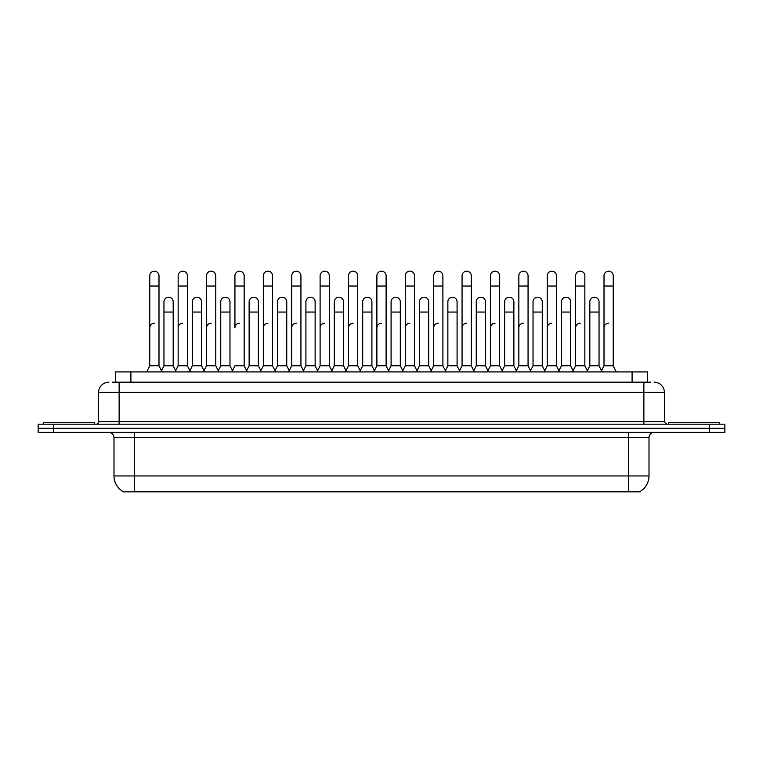 <?xml version="1.0" encoding="UTF-8"?>
<svg xmlns="http://www.w3.org/2000/svg" width="763" height="763" viewBox="0 0 763 763"><rect width="100%" height="100%" fill="white"/><g stroke="black" fill="none" stroke-linecap="round" stroke-linejoin="round"><path stroke-width="1.14" d="M115.537 382.168L115.537 371.915L647.463 371.915L647.463 382.168M640.291 491.334L640.291 491.83L122.709 491.83L122.709 491.334M122.862 491.42A17.94 17.94 0 0 1 113.992 475.95L134.488 475.95L134.488 491.42L628.512 491.42L628.512 475.95L649.008 475.95L649.008 437.514A5.122 5.122 0 0 1 654.129 432.392M113.992 475.95L113.992 437.514C113.687 434.395 111.98 432.688 108.871 432.392M640.138 491.42A17.94 17.94 0 0 0 649.008 475.95M724.85 432.392L724.85 428.291L38.15 428.291L38.15 432.392L53.524 432.392L53.524 428.291L38.15 428.291L38.15 424.19L53.524 424.19L53.524 428.291L724.85 428.291L724.85 432.392L53.524 432.392M112.695 382.168L650.543 382.168M112.457 382.168L119.123 382.168L119.123 392.411L98.618 392.411L98.618 421.624A2.566 2.566 0 0 1 96.062 424.19M108.871 382.168A10.253 10.253 0 0 0 98.618 392.411M654.129 382.168A10.253 10.253 0 0 1 664.382 392.411L664.382 421.624L666.938 424.19M724.85 424.19L724.85 428.291L724.85 424.19L53.524 424.19M146.687 371.915L149.767 365.763L158.99 365.763L162.061 371.915M158.99 365.763L158.99 275.777A4.616 4.616 0 0 0 154.374 271.17A4.616 4.616 0 0 1 154.67 271.18M149.767 365.763L149.767 286.03L158.99 286.03M149.767 286.03L149.767 275.777A4.616 4.616 0 0 1 154.374 271.17M161.47 370.742L163.959 365.763L173.182 365.763L175.671 370.742L178.151 365.763L187.383 365.763L190.454 371.915M173.182 365.763L173.182 301.814A4.616 4.616 0 0 0 168.861 297.208A4.616 4.616 0 0 1 173.182 301.814M163.959 365.763L163.959 312.057L173.182 312.057M163.959 312.057L163.959 301.814A4.616 4.616 0 0 1 168.861 297.208M149.767 327.842A4.616 4.616 0 0 1 154.374 323.235M218.847 371.915L215.767 365.763L206.544 365.763L204.064 370.742L201.575 365.763L192.352 365.763L189.863 370.742L187.383 365.763L187.383 286.03L178.151 286.03L178.151 365.763L175.08 371.915M178.151 286.03L178.151 275.777A4.616 4.616 0 0 1 183.053 271.18A4.616 4.616 0 0 1 187.383 275.777L187.383 286.03M232.448 370.742L229.968 365.763L220.736 365.763L218.256 370.742L215.767 365.763L215.767 286.03L206.544 286.03L206.544 365.763L203.473 371.915M206.544 286.03L206.544 275.777A4.616 4.616 0 0 1 211.446 271.18A4.616 4.616 0 0 1 215.767 275.777L215.767 286.03M231.857 371.915L234.937 365.763L244.16 365.763L247.231 371.915M244.16 365.763L244.16 275.777A4.616 4.616 0 0 0 239.544 271.17A4.616 4.616 0 0 1 239.84 271.18M239.544 323.235A4.616 4.616 0 0 0 234.937 327.842L234.937 286.03L244.16 286.03M234.937 286.03L234.937 275.777A4.616 4.616 0 0 1 239.544 271.17M260.25 371.915L263.33 365.763L272.553 365.763L275.624 371.915M272.553 365.763L272.553 275.777A4.616 4.616 0 0 0 267.937 271.17A4.616 4.616 0 0 1 268.223 271.18M246.649 370.742L249.129 365.763L258.352 365.763L260.841 370.742L263.33 365.763L263.33 286.03L272.553 286.03M263.33 286.03L263.33 275.777A4.616 4.616 0 0 1 267.937 271.17M201.575 365.763L201.575 301.814A4.616 4.616 0 0 0 197.255 297.208A4.616 4.616 0 0 1 201.575 301.814M192.352 365.763L192.352 312.057L201.575 312.057M192.352 312.057L192.352 301.814A4.616 4.616 0 0 1 197.255 297.208M229.968 365.763L229.968 301.814A4.616 4.616 0 0 0 225.638 297.208A4.616 4.616 0 0 1 229.968 301.814M220.736 365.763L220.736 312.057L229.968 312.057M220.736 312.057L220.736 301.814A4.616 4.616 0 0 1 225.638 297.208M258.352 365.763L258.352 301.814A4.616 4.616 0 0 0 254.031 297.208A4.616 4.616 0 0 1 258.352 301.814M249.129 365.763L249.129 312.057L258.352 312.057M249.129 312.057L249.129 301.814A4.616 4.616 0 0 1 254.031 297.208M178.151 327.842A4.616 4.616 0 0 1 182.767 323.235M215.767 365.763L215.767 327.842M206.544 365.763L206.544 327.842A4.616 4.616 0 0 1 211.16 323.235M263.33 365.763L263.33 327.842A4.616 4.616 0 0 1 267.937 323.235M291.714 327.842A4.616 4.616 0 0 1 296.33 323.235M317.036 371.915L320.107 365.763L329.33 365.763L329.33 327.842M320.107 327.842A4.616 4.616 0 0 1 324.723 323.235M348.5 327.842A4.616 4.616 0 0 1 353.107 323.235M389.187 371.915L386.116 365.763L376.884 365.763L376.884 327.842A4.616 4.616 0 0 1 381.5 323.235M431.181 370.742L428.701 365.763L419.469 365.763L416.989 370.742L414.5 365.763L405.277 365.763L402.797 370.742L400.308 365.763L400.308 301.814A4.616 4.616 0 0 0 395.987 297.208A4.616 4.616 0 0 1 400.308 301.814M405.277 327.842A4.616 4.616 0 0 1 409.893 323.235M433.67 327.842A4.616 4.616 0 0 1 438.277 323.235M458.983 371.915L462.063 365.763L471.286 365.763L471.286 327.842M462.063 327.842A4.616 4.616 0 0 1 466.67 323.235M495.063 323.235A4.616 4.616 0 0 0 490.447 327.842L490.447 365.763L499.67 365.763L502.159 370.742L504.648 365.763L513.871 365.763L516.351 370.742L518.84 365.763L528.063 365.763L530.552 370.742L533.032 365.763L542.264 365.763L544.744 370.742L547.233 365.763L556.456 365.763L558.936 370.742L561.425 365.763L570.648 365.763L573.137 370.742L575.617 365.763L584.849 365.763L587.329 370.742L589.818 365.763L599.041 365.763L601.53 370.742L604.01 365.763L613.233 365.763L616.313 371.915L613.233 365.763L613.233 275.777A4.616 4.616 0 0 0 608.626 271.17A4.616 4.616 0 0 1 608.912 271.18M518.84 327.842A4.616 4.616 0 0 1 523.456 323.235M547.233 327.842A4.616 4.616 0 0 1 551.84 323.235M575.617 327.842A4.616 4.616 0 0 1 580.233 323.235M604.01 327.842A4.616 4.616 0 0 1 608.626 323.235M94.517 424.19L94.517 422.654L43.272 422.654L43.272 424.19M719.728 424.19L719.728 422.654L668.483 422.654L668.483 424.19M288.643 371.915L291.714 365.763L300.937 365.763L304.017 371.915M300.937 365.763L300.937 275.777A4.616 4.616 0 0 0 296.33 271.17A4.616 4.616 0 0 1 296.616 271.18M291.714 365.763L291.714 286.03L300.937 286.03M291.714 286.03L291.714 275.777A4.616 4.616 0 0 1 296.33 271.17M320.107 365.763L320.107 286.03L329.33 286.03L329.33 365.763L332.41 371.915M320.107 286.03L320.107 275.777A4.616 4.616 0 0 1 325.009 271.18A4.616 4.616 0 0 1 329.33 275.777L329.33 286.03M345.42 371.915L348.5 365.763L357.723 365.763L360.794 371.915M357.723 365.763L357.723 275.777A4.616 4.616 0 0 0 353.107 271.17A4.616 4.616 0 0 1 353.403 271.18M348.5 365.763L348.5 286.03L357.723 286.03M348.5 286.03L348.5 275.777A4.616 4.616 0 0 1 353.107 271.17M275.033 370.742L277.522 365.763L286.745 365.763L289.234 370.742M286.745 365.763L286.745 301.814A4.616 4.616 0 0 0 282.424 297.208A4.616 4.616 0 0 1 286.745 301.814M277.522 365.763L277.522 312.057L286.745 312.057M277.522 312.057L277.522 301.814A4.616 4.616 0 0 1 282.424 297.208M303.426 370.742L305.915 365.763L315.138 365.763L317.618 370.742M315.138 365.763L315.138 301.814A4.616 4.616 0 0 0 310.818 297.208A4.616 4.616 0 0 1 315.138 301.814M305.915 365.763L305.915 312.057L315.138 312.057M305.915 312.057L305.915 301.814A4.616 4.616 0 0 1 310.818 297.208M331.819 370.742L334.299 365.763L343.531 365.763L346.011 370.742M343.531 365.763L343.531 301.814A4.616 4.616 0 0 0 339.201 297.208A4.616 4.616 0 0 1 343.531 301.814M334.299 365.763L334.299 312.057L343.531 312.057M334.299 312.057L334.299 301.814A4.616 4.616 0 0 1 339.201 297.208M386.116 365.763L386.116 286.03L376.884 286.03L376.884 365.763L373.813 371.915M376.884 286.03L376.884 275.777A4.616 4.616 0 0 1 381.786 271.18A4.616 4.616 0 0 1 386.116 275.777L386.116 286.03M417.58 371.915L414.5 365.763L414.5 286.03L405.277 286.03L405.277 365.763L402.206 371.915M405.277 286.03L405.277 275.777A4.616 4.616 0 0 1 410.179 271.18A4.616 4.616 0 0 1 414.5 275.777L414.5 286.03M430.59 371.915L433.67 365.763L442.893 365.763L445.964 371.915M442.893 365.763L442.893 275.777A4.616 4.616 0 0 0 438.277 271.17A4.616 4.616 0 0 1 438.572 271.18M433.67 365.763L433.67 286.03L442.893 286.03M433.67 286.03L433.67 275.777A4.616 4.616 0 0 1 438.277 271.17M462.063 365.763L462.063 286.03L471.286 286.03L471.286 365.763L474.357 371.915M462.063 286.03L462.063 275.777A4.616 4.616 0 0 1 466.966 271.18A4.616 4.616 0 0 1 471.286 275.777L471.286 286.03M502.75 371.915L499.67 365.763L499.67 286.03L490.447 286.03L490.447 365.763L487.376 371.915M490.447 286.03L490.447 275.777A4.616 4.616 0 0 1 495.349 271.18A4.616 4.616 0 0 1 499.67 275.777L499.67 286.03M360.203 370.742L362.692 365.763L371.915 365.763L374.404 370.742M371.915 365.763L371.915 301.814A4.616 4.616 0 0 0 367.594 297.208A4.616 4.616 0 0 1 371.915 301.814M362.692 365.763L362.692 312.057L371.915 312.057M362.692 312.057L362.692 301.814A4.616 4.616 0 0 1 367.594 297.208M388.596 370.742L391.085 365.763L400.308 365.763M391.085 365.763L391.085 312.057L400.308 312.057M391.085 312.057L391.085 301.814A4.616 4.616 0 0 1 395.987 297.208M428.701 365.763L428.701 301.814A4.616 4.616 0 0 0 424.371 297.208A4.616 4.616 0 0 1 428.701 301.814M419.469 365.763L419.469 312.057L428.701 312.057M419.469 312.057L419.469 301.814A4.616 4.616 0 0 1 424.371 297.208M445.382 370.742L447.862 365.763L457.085 365.763L459.574 370.742M457.085 365.763L457.085 301.814A4.616 4.616 0 0 0 452.764 297.208A4.616 4.616 0 0 1 457.085 301.814M447.862 365.763L447.862 312.057L457.085 312.057M447.862 312.057L447.862 301.814A4.616 4.616 0 0 1 452.764 297.208M473.766 370.742L476.255 365.763L485.478 365.763L487.967 370.742M485.478 365.763L485.478 301.814A4.616 4.616 0 0 0 481.157 297.208A4.616 4.616 0 0 1 485.478 301.814M476.255 365.763L476.255 312.057L485.478 312.057M476.255 312.057L476.255 301.814A4.616 4.616 0 0 1 481.157 297.208M531.143 371.915L528.063 365.763L528.063 286.03L518.84 286.03L518.84 365.763L515.769 371.915M518.84 286.03L518.84 275.777A4.616 4.616 0 0 1 523.742 271.18A4.616 4.616 0 0 1 528.063 275.777L528.063 286.03M559.527 371.915L556.456 365.763L556.456 286.03L547.233 286.03L547.233 365.763L544.153 371.915M547.233 286.03L547.233 275.777A4.616 4.616 0 0 1 552.135 271.18A4.616 4.616 0 0 1 556.456 275.777L556.456 286.03M587.92 371.915L584.849 365.763L584.849 286.03L575.617 286.03L575.617 365.763L572.546 371.915M575.617 286.03L575.617 275.777A4.616 4.616 0 0 1 580.519 271.18A4.616 4.616 0 0 1 584.849 275.777L584.849 286.03M613.233 286.03L604.01 286.03L604.01 365.763L600.939 371.915M604.01 286.03L604.01 275.777A4.616 4.616 0 0 1 608.626 271.17M513.871 365.763L513.871 301.814A4.616 4.616 0 0 0 509.55 297.208A4.616 4.616 0 0 1 513.871 301.814M504.648 365.763L504.648 312.057L513.871 312.057M504.648 312.057L504.648 301.814A4.616 4.616 0 0 1 509.55 297.208M542.264 365.763L542.264 301.814A4.616 4.616 0 0 0 537.934 297.208A4.616 4.616 0 0 1 542.264 301.814M533.032 365.763L533.032 312.057L542.264 312.057M533.032 312.057L533.032 301.814A4.616 4.616 0 0 1 537.934 297.208M570.648 365.763L570.648 301.814A4.616 4.616 0 0 0 566.327 297.208A4.616 4.616 0 0 1 570.648 301.814M561.425 365.763L561.425 312.057L570.648 312.057M561.425 312.057L561.425 301.814A4.616 4.616 0 0 1 566.327 297.208M599.041 365.763L599.041 301.814A4.616 4.616 0 0 0 594.72 297.208A4.616 4.616 0 0 1 599.041 301.814M589.818 365.763L589.818 312.057L599.041 312.057M589.818 312.057L589.818 301.814A4.616 4.616 0 0 1 594.72 297.208M626.461 491.83L626.461 491.334M136.539 491.83L136.539 491.334M130.912 382.168L130.912 371.915M632.088 382.168L632.088 371.915M628.512 432.392L628.512 437.514L113.992 437.514M649.008 437.514L628.512 437.514L628.512 475.95L134.488 475.95L134.488 432.392M709.476 432.392L709.476 424.19M119.123 424.19L119.123 421.624L664.382 421.624M98.618 421.624L119.123 421.624L119.123 392.411L643.877 392.411L643.877 424.19M664.382 392.411L643.877 392.411L643.877 382.168"/></g></svg>
